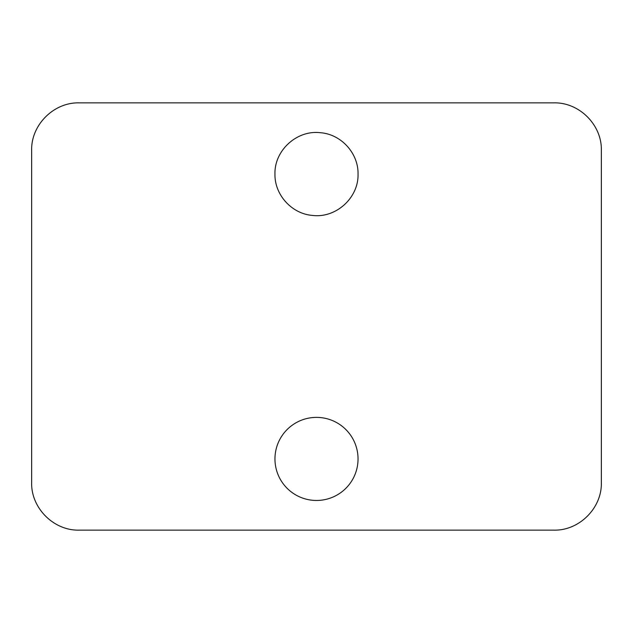 <?xml version="1.0" encoding="UTF-8"?>
<svg xmlns="http://www.w3.org/2000/svg" width="633" height="633" viewBox="0 0 633 633"><rect width="100%" height="100%" fill="white"/><g stroke="black" fill="none" stroke-linecap="round" stroke-linejoin="round"><path stroke-width="0.95" d="M358.041 458.925A41.541 41.541 0 0 0 316.5 417.384A41.541 41.541 0 0 0 274.959 458.925A41.541 41.541 0 0 0 316.5 500.466A41.541 41.541 0 0 0 358.041 458.925M79.125 102.862L553.875 102.862C579.242 102.206 602.007 124.97 601.35 150.338L601.35 482.663C602.007 508.03 579.242 530.794 553.875 530.138L79.125 530.138C53.758 530.794 30.993 508.03 31.65 482.663L31.65 150.338C30.993 124.97 53.758 102.206 79.125 102.862M274.959 174.075C274.263 150.409 296.98 129.765 320.472 132.724C341.171 134.251 358.5 153.321 358.041 174.075C358.737 197.741 336.02 218.385 312.528 215.426C291.829 213.899 274.5 194.829 274.959 174.075"/></g></svg>
